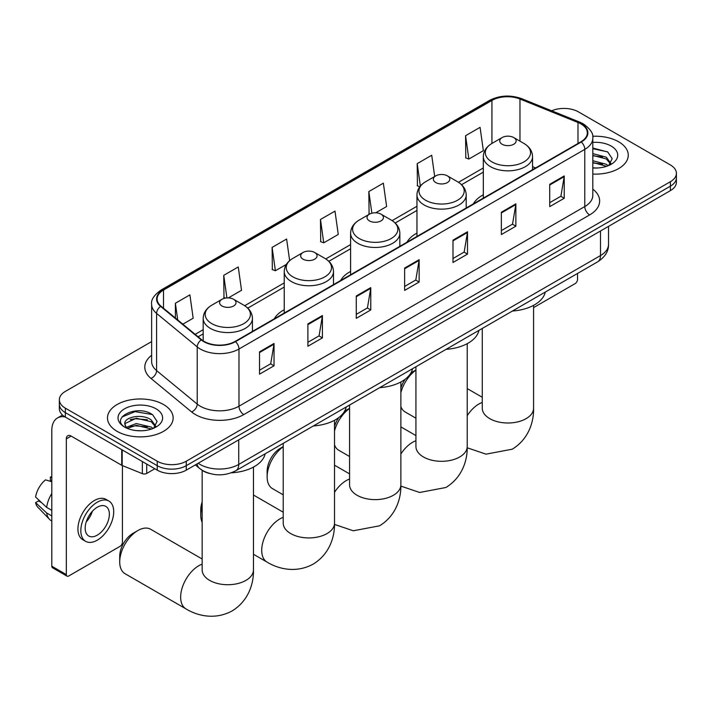 <?xml version="1.0" encoding="UTF-8"?>
<svg xmlns="http://www.w3.org/2000/svg" width="712" height="712" viewBox="0 0 712 712"><rect width="100%" height="100%" fill="white"/><g stroke="black" fill="none" stroke-linecap="round" stroke-linejoin="round"><path stroke-width="1.07" d="M284.239 309.729A36.25 20.933 0 0 0 274.289 318.807M350.598 271.414A36.25 20.933 0 0 0 340.647 280.492M416.956 233.109A36.25 20.933 0 0 0 406.997 242.178M483.314 194.794A36.25 20.933 0 0 0 473.355 203.872M209.364 473.427A20.523 11.846 180 0 1 201.078 469.546M151.638 341.582L65.353 391.404A20.523 11.846 0 0 0 59.345 399.779L59.345 408.715A20.523 11.846 0 0 0 65.353 417.099L157.245 470.151A20.523 11.846 0 0 0 186.259 470.151L670.393 190.638A20.523 11.846 0 0 0 676.4 182.263L676.4 177.795A20.523 11.846 0 0 1 670.393 186.17A20.523 11.846 0 0 0 676.4 177.795L676.4 173.328A20.523 11.846 0 0 0 670.393 164.953L578.5 111.9A20.523 11.846 0 0 0 551.675 110.796M59.345 399.779A20.523 11.846 0 0 0 65.353 408.163L157.245 461.216A20.523 11.846 0 0 0 186.259 461.216L186.259 465.684L670.393 186.17L186.259 465.684A20.523 11.846 0 0 1 157.245 465.684A20.523 11.846 0 0 0 186.259 465.684L186.259 470.151M65.353 408.163L65.353 412.631L157.245 465.684L65.353 412.631A20.523 11.846 0 0 1 59.345 404.247A20.523 11.846 0 0 0 65.353 412.631L65.353 417.099M618.639 141.777A32.832 18.957 0 0 0 592.669 136.286A32.832 18.957 0 0 1 618.639 141.777A32.832 18.957 0 0 1 628.26 155.18A32.832 18.957 0 0 0 618.639 141.777M163.529 404.532A32.832 18.957 0 0 0 127.751 400.42A32.832 18.957 0 0 0 107.485 417.935A32.832 18.957 0 0 0 117.097 431.339A32.832 18.957 0 0 0 152.884 435.441A32.832 18.957 0 0 0 173.15 417.935A32.832 18.957 0 0 0 163.529 404.532A32.832 18.957 0 0 0 127.751 400.42A32.832 18.957 0 0 0 107.485 417.935A32.832 18.957 0 0 0 117.097 431.339A32.832 18.957 0 0 0 152.884 435.441A32.832 18.957 0 0 0 173.15 417.935A32.832 18.957 0 0 0 163.529 404.532M580.912 123.906A21.885 12.638 180 0 1 587.329 132.841A21.885 12.638 180 0 1 580.912 141.777L235.111 341.422A21.885 12.638 180 0 1 201.701 339.731L161.072 306.231A21.885 12.638 180 0 1 157.112 298.987A21.885 12.638 180 0 1 163.52 290.051L491.93 100.445A21.885 12.638 180 0 1 519.965 99.03L577.993 122.491A21.885 12.638 180 0 1 580.912 123.906M581.303 123.683A22.437 12.95 0 0 0 578.304 122.224L520.276 98.772A22.437 12.95 0 0 0 491.547 100.223L163.137 289.828A22.437 12.95 0 0 0 160.627 306.409L201.256 339.918A22.437 12.95 0 0 0 235.494 341.644L581.303 142A22.437 12.95 0 0 0 581.303 123.683M259.533 351.835L259.533 374.174L274.04 365.799L274.04 343.46L259.533 351.835M259.533 370.213L270.711 363.761L273.987 344.207A5.474 3.159 -120 0 0 274.04 343.46M270.613 363.814L274.04 365.799M307.895 323.916L307.895 346.255L322.411 337.88L322.411 315.541L307.895 323.916M307.895 342.294L319.074 335.842L322.349 316.279A5.474 3.159 -120 0 0 322.411 315.541M318.976 335.895L322.411 337.88M356.267 295.996L356.267 318.335L370.774 309.951L370.774 287.612L356.267 295.996M356.267 314.366L367.437 307.913L370.712 288.36A5.474 3.159 -120 0 0 370.774 287.612M367.339 307.976L370.774 309.951M549.717 184.301L549.717 206.64L564.233 198.265L564.233 175.926L549.717 184.301M549.717 202.68L560.896 196.227L564.171 176.665A5.474 3.159 -120 0 0 564.233 175.926M560.798 196.281L564.233 198.265M501.355 212.22L501.355 234.56L515.862 226.185L515.862 203.846L501.355 212.22M501.355 230.599L512.533 224.147L515.808 204.584A5.474 3.159 -120 0 0 515.862 203.846M512.435 224.2L515.862 226.185M452.992 240.149L452.992 262.488L467.499 254.104L467.499 231.774L452.992 240.149M452.992 258.518L464.171 252.066L467.446 232.513A5.474 3.159 -120 0 0 467.499 231.774M464.073 252.128L467.499 254.104M404.63 268.068L404.63 290.407L419.137 282.032L419.137 259.693L404.63 268.068M404.63 286.447L415.799 279.994L419.074 260.432A5.474 3.159 -120 0 0 419.137 259.693M415.701 280.047L419.137 282.032M592.802 174.075A32.832 18.957 0 0 0 628.26 155.18A32.832 18.957 0 0 1 592.802 174.075M186.259 461.216L670.393 181.702A20.523 11.846 0 0 0 676.4 173.328M228.338 297.91L241.528 290.291L238.253 266.955L223.746 275.33L223.977 297.536M182.842 324.183L193.166 318.22L189.89 294.875L175.383 303.25L175.383 318.033M375.749 212.799L386.625 206.525L383.35 183.18L368.834 191.564L369.074 213.76M434.694 176.496L431.712 155.26L417.205 163.635L417.437 185.841M465.568 135.716L468.843 159.052L483.35 150.677L480.075 127.341L465.568 135.716L465.799 157.922M289.651 260.637L286.616 239.027L272.109 247.402L272.34 269.608M320.471 219.483L323.746 242.828L338.262 234.444L334.987 211.108L320.471 219.483L320.712 241.688M323.746 242.828L320.471 241.599M369.724 214.009L368.834 213.68M368.834 191.564L371.878 213.2M419.804 186.731L417.205 185.752M417.205 163.635L420.347 186.046M468.843 159.052L465.568 157.833M272.109 247.402L275.384 270.747L286.358 264.41M275.384 270.747L272.109 269.519M225.482 298.097L223.746 297.447M223.746 275.33L226.914 297.928M175.383 303.25L177.724 319.964M592.802 167.818L596.87 168.023M592.802 160.725L606.357 164.294L608.164 165.745M592.802 162.496L606.677 166.288M592.802 153.632L606.357 157.201L610.798 163.333M592.802 155.403L606.357 158.972L610.442 163.796M592.802 167.961A22.294 12.869 0 0 0 611.19 164.276A22.294 12.869 0 0 0 611.19 146.076A22.294 12.869 0 0 0 592.802 142.391M608.689 165.522L612.187 158.669L607.763 152.012L592.802 148.025M592.802 148.71L607.461 151.807M592.802 155.803L602.53 157.023M592.802 162.897L602.53 164.116M533.582 307.602L575.109 283.625A3.418 1.976 120 0 0 577.53 279.433L577.53 273.452M400.874 388.12A18.806 10.858 -60 0 1 405.244 379.167M410.726 373.257A18.806 10.858 -60 0 1 413.138 371.611L415.933 370L413.138 371.611M415.933 370.133A25.65 14.81 120 0 0 400.874 392.677M400.874 406.597A25.65 14.81 120 0 0 405.155 411.972L415.933 418.193M483.314 198.123L483.314 156.622A24.626 14.213 0 0 0 490.524 166.679A24.626 14.213 0 0 0 517.357 169.759A24.626 14.213 0 0 0 532.558 156.622C532.371 151.14 529.497 146.752 523.925 143.441L513.735 137.558A8.206 4.735 0 0 0 502.129 137.558A8.206 4.735 0 0 0 502.129 144.26A8.206 4.735 0 0 0 513.735 144.26A8.206 4.735 0 0 0 513.735 137.558L523.925 143.441A22.624 13.056 0 0 1 523.925 161.909A22.624 13.056 0 0 1 491.939 161.909A22.624 13.056 0 0 1 491.939 143.441L491.93 100.445M512.453 311.019A37.62 21.716 0 0 0 545.276 292.071M334.515 426.435A18.806 10.858 -60 0 1 338.885 417.472M344.368 411.572A18.806 10.858 -60 0 1 346.78 409.925L349.574 408.314L346.78 409.925M349.574 408.448A25.65 14.81 120 0 0 334.515 430.983M334.515 444.911A25.65 14.81 120 0 0 338.796 450.287L349.574 456.508M435.771 182.566A8.206 4.735 0 0 0 447.385 182.566A8.206 4.735 0 0 0 447.385 175.864L457.576 181.747A22.624 13.056 0 0 1 457.576 200.223A22.624 13.056 0 0 1 425.58 200.223A22.624 13.056 0 0 1 425.58 181.747C420.009 185.058 417.134 189.454 416.956 194.937A24.626 14.213 0 0 0 424.165 204.985A24.626 14.213 0 0 0 450.999 208.064A24.626 14.213 0 0 0 466.2 194.937C466.022 189.454 463.147 185.058 457.576 181.747L447.385 175.864A8.206 4.735 0 0 0 435.771 175.864A8.206 4.735 0 0 0 435.771 182.566M446.104 349.334A37.62 21.716 0 0 0 478.927 330.377M283.216 446.753A25.65 14.81 120 0 0 267.125 476.853L267.125 471.264A18.806 10.858 -60 0 1 280.43 448.231L283.216 446.62L280.43 448.231M267.125 476.853A25.65 14.81 120 0 0 272.438 488.592L283.216 494.813M369.421 220.88A8.206 4.735 0 0 0 381.027 220.88A8.206 4.735 0 0 0 381.027 214.179L391.217 220.061A22.624 13.056 0 0 1 391.217 238.529A22.624 13.056 0 0 1 359.231 238.529A22.624 13.056 0 0 1 359.231 220.061C353.659 223.372 350.785 227.76 350.598 233.242A24.626 14.213 0 0 0 357.807 243.299A24.626 14.213 0 0 0 384.649 246.379A24.626 14.213 0 0 0 399.841 233.242C399.663 227.76 396.789 223.372 391.217 220.061L381.027 214.179A8.206 4.735 0 0 0 369.421 214.179A8.206 4.735 0 0 0 369.421 220.88M379.745 387.639A37.62 21.716 0 0 0 412.568 368.691M202.155 506.33A25.65 14.81 120 0 0 200.775 515.159L200.775 509.578A18.806 10.858 -60 0 1 202.155 501.951M200.775 515.159A25.65 14.81 120 0 0 202.155 522.394M303.063 259.186A8.206 4.735 0 0 0 314.668 259.186A8.206 4.735 0 0 0 314.668 252.484L324.859 258.367A22.624 13.056 0 0 0 324.859 258.367A22.624 13.056 0 0 1 324.859 276.843A22.624 13.056 0 0 1 292.872 276.843A22.624 13.056 0 0 1 292.872 258.376C287.301 261.678 284.426 266.074 284.239 271.557A24.626 14.213 0 0 0 291.457 281.605A24.626 14.213 0 0 0 318.291 284.684A24.626 14.213 0 0 0 333.492 271.557C333.305 266.074 330.43 261.678 324.859 258.376L314.668 252.484A8.206 4.735 0 0 0 303.063 252.484A8.206 4.735 0 0 0 303.063 259.186M313.387 425.954A37.62 21.716 0 0 0 346.21 406.997M119.714 561.964L119.714 556.375A18.806 10.858 -60 0 1 133.01 533.341L137.852 530.547A25.65 14.81 120 0 0 119.714 561.964A25.65 14.81 120 0 0 125.027 573.703L185.965 608.885A25.65 14.81 -60 0 1 182.032 588.334A25.65 14.81 -60 0 1 198.79 565.728A25.65 14.81 -60 0 1 202.155 564.153M222.002 305.991A8.206 4.735 0 0 0 233.607 305.991A8.206 4.735 0 0 0 233.607 299.289L243.798 305.172A22.624 13.056 0 0 1 243.798 323.64A22.624 13.056 0 0 1 211.811 323.64A22.624 13.056 0 0 1 211.811 305.172C206.24 308.483 203.365 312.871 203.187 318.353A24.626 14.213 0 0 0 210.396 328.41A24.626 14.213 0 0 0 237.23 331.489A24.626 14.213 0 0 0 252.431 318.353C252.253 312.871 249.369 308.483 243.798 305.172L233.607 299.289A8.206 4.735 0 0 0 222.002 299.289A8.206 4.735 0 0 0 222.002 305.991M231.302 472.812A37.62 21.716 0 0 0 265.149 453.802M202.155 559L150.677 529.274A25.65 14.81 120 0 0 137.852 530.547L133.01 533.341M146.725 464.073L146.725 473.427L154.824 468.754M65.121 416.956A27.359 15.797 -120 0 0 57.476 417.971A27.359 15.797 -120 0 0 51.807 430.502L51.807 566.209L66.323 574.584L66.323 438.877A6.844 3.952 60 0 1 67.738 435.744A6.844 3.952 60 0 1 71.156 436.082L121.725 465.283L121.725 449.646M66.323 574.584A3.418 1.976 120 0 0 67.026 576.15L52.519 567.767A3.418 1.976 -60 0 1 51.807 566.209M67.026 576.15A3.418 1.976 120 0 0 68.735 575.981L119.999 546.38A3.418 1.976 120 0 0 122.42 542.188L122.42 465.595M146.725 473.427A3.418 1.976 180 0 1 142.347 473.649L122.179 465.497A3.418 1.976 180 0 1 121.725 465.283M97.268 535.157A17.097 9.87 120 0 0 108.447 520.089A17.097 9.87 120 0 0 105.821 506.383A17.097 9.87 120 0 0 97.268 507.229A17.097 9.87 120 0 0 86.099 522.297A17.097 9.87 120 0 0 88.724 536.003A17.097 9.87 120 0 0 97.268 535.157M86.223 521.896A17.097 9.87 120 0 0 92.364 511.269M51.807 477.503L50.356 477.067L50.356 480.502L51.807 481.339M108.9 501.052L105.999 499.379A23.256 13.43 120 0 0 94.367 500.527A23.256 13.43 120 0 0 79.174 521.024A23.256 13.43 120 0 0 82.743 539.66L85.645 541.334A23.256 13.43 120 0 0 97.268 540.177A23.256 13.43 120 0 0 112.46 519.689A23.256 13.43 120 0 0 108.9 501.052A23.256 13.43 120 0 0 97.268 502.209A23.256 13.43 120 0 0 82.076 522.697A23.256 13.43 120 0 0 85.645 541.334M51.807 493.496A22.57 13.03 120 0 0 46.672 507.407L35.6 497.047A17.782 10.271 120 0 1 45.523 479.861L51.807 481.766M51.807 510.371L46.672 507.407M41.59 502.654L38.573 500.91L35.6 502.627L46.672 512.987L51.807 515.951M46.672 512.987A22.57 13.03 120 0 0 49.457 519.288A22.57 13.03 120 0 0 51.166 520.632L51.807 521.006M51.807 476.666A17.782 10.271 120 0 0 50.356 477.067M35.6 502.627A17.782 10.271 120 0 0 37.7 507.051L49.457 519.288M136.606 430.627L141.768 430.778M126.362 427.351L136.312 423.56L151.247 427.049L153.053 428.499M127.279 428.312L136.312 425.331L151.567 429.042M126.514 428.046L124.92 424.299A15.459 8.927 0 0 0 127.412 428.428M155.688 426.088L151.247 419.955C141.964 413.031 122.873 417.303 124.92 424.299L124.858 423.622M124.956 424.521L125.383 423.364L136.312 418.238L151.247 421.727L155.341 426.55M153.578 428.277L157.076 421.424L152.653 414.767C137.016 403.517 109.212 418.336 125.267 427.423L126.06 427.912M156.079 408.83A22.294 12.869 0 0 0 124.547 408.83A22.294 12.869 0 0 0 124.547 427.031A22.294 12.869 0 0 0 156.079 427.031A22.294 12.869 0 0 0 156.079 408.83M122.001 417.001L135.102 411.625L152.359 414.562M130.18 419.608L135.102 418.718L147.42 419.777M130.18 426.702L135.102 425.812L147.42 426.871M198.212 463.254A27.359 15.797 0 0 0 200.045 464.429A27.359 15.797 0 0 0 238.734 464.429L600.501 255.563A27.359 15.797 0 0 0 608.52 244.394C608.716 251.185 605.102 256.988 597.671 261.82L235.903 470.685A13.679 7.894 60 0 0 238.734 464.429L238.734 439.856M600.501 230.991L600.501 255.563A13.679 7.894 60 0 1 597.671 261.82M197.099 463.895A13.679 9.149 129.5 0 0 199.485 468.336L195.328 464.909M670.393 190.638L670.393 181.702M157.245 470.151L157.245 461.216M592.802 189.125A34.203 19.74 180 0 1 589.625 214.935L243.815 414.58A6.844 3.952 60 0 1 238.983 406.205L584.783 206.551A27.359 15.797 0 0 0 592.802 195.382L592.802 138.199A27.359 15.797 180 0 1 584.783 149.369A6.844 3.952 -120 0 0 581.303 142M243.815 414.58A34.203 19.74 180 0 1 195.453 414.58A34.203 19.74 180 0 1 191.617 411.945L150.989 378.437A34.203 19.74 180 0 1 151.638 355.27M200.286 406.205A27.359 15.797 0 0 0 238.983 406.205L238.983 349.013A27.359 15.797 180 0 1 197.224 346.904L156.587 313.405A27.359 15.797 180 0 1 151.638 304.344L151.638 361.536A27.359 15.797 0 0 0 156.587 370.596L197.224 404.096A27.359 15.797 0 0 0 200.286 406.205M592.802 138.199C593.71 133.927 590.568 129.157 583.368 123.897L579.773 122.153A6.844 3.204 112 0 0 578.304 122.224M579.773 122.153L521.745 98.692C510.415 94.687 499.655 95.266 489.482 100.436A6.844 3.952 60 0 1 491.547 100.223M163.137 289.828A6.844 3.952 -120 0 0 161.072 290.042C153.97 295.151 150.828 299.912 151.638 304.344M160.627 306.409A6.844 4.575 129.5 0 0 156.587 313.405L156.587 370.596A6.844 4.575 -50.5 0 1 150.989 378.437M521.745 98.692A6.844 3.204 112 0 0 520.276 98.772M201.256 339.918A6.844 4.575 129.5 0 0 197.224 346.904L197.224 404.096A6.844 4.575 -50.5 0 1 191.617 411.945M235.494 341.644A6.844 3.952 60 0 1 238.983 349.013L584.783 149.369L584.783 206.551A6.844 3.952 60 0 0 589.625 214.935M163.52 290.051L163.52 308.252M577.993 122.491L577.993 143.459M519.965 99.03L519.965 141.154M535.638 167.916L532.558 166.67M483.314 167.97L458.483 182.308M416.956 206.275L392.125 220.613M350.598 244.59L325.767 258.928M284.239 282.895L244.714 305.724M203.187 329.7L195.159 334.337M404.63 268.78L419.074 260.432M452.992 240.852L467.446 232.513M501.355 212.933L515.808 204.584M549.717 185.004L564.171 176.665M356.267 296.699L370.712 288.36M307.895 324.627L322.349 316.279M259.533 352.547L273.987 344.207M533.582 305.35L533.582 408.19A25.65 14.81 180 0 1 526.07 418.665A25.65 14.81 180 0 1 489.794 418.665A25.65 14.81 180 0 1 482.282 408.19L482.344 409.195M467.223 415.675A25.65 14.81 -60 0 1 478.918 403.998A25.65 14.81 -60 0 1 482.282 402.422M467.223 343.656L467.223 446.504A25.65 14.81 180 0 1 459.712 456.971A25.65 14.81 180 0 1 423.444 456.971A25.65 14.81 180 0 1 415.933 446.504L415.986 447.501M400.874 453.989A25.65 14.81 -60 0 1 412.56 442.312A25.65 14.81 -60 0 1 415.933 440.728M400.874 381.97L400.874 484.81A25.65 14.81 180 0 1 393.362 495.285A25.65 14.81 180 0 1 357.086 495.285A25.65 14.81 180 0 1 349.574 484.81L349.628 485.815M334.515 492.303A25.65 14.81 -60 0 1 346.201 480.618A25.65 14.81 -60 0 1 349.574 479.043M334.515 420.276L334.515 523.124A25.65 14.81 180 0 1 327.004 533.591A25.65 14.81 180 0 1 290.727 533.591A25.65 14.81 180 0 1 283.216 523.124L283.278 524.121M334.515 523.124C334.863 536.003 330.074 553.785 313.191 564.118C295.8 573.578 278.009 568.826 267.027 562.088A25.65 14.81 -60 0 1 263.093 541.538A25.65 14.81 -60 0 1 279.852 518.932A25.65 14.81 -60 0 1 283.216 517.348M253.454 467.081L253.454 569.92A25.65 14.81 180 0 1 245.943 580.387A25.65 14.81 180 0 1 209.666 580.387A25.65 14.81 180 0 1 202.155 569.92L202.217 570.926M66.323 438.877L71.156 436.082M122.179 449.904L122.179 465.497M142.347 473.649L142.347 461.545M235.903 470.685C224.894 476.221 213.885 476.221 202.875 470.685L199.485 468.336M608.52 244.394L608.52 226.363M489.482 100.436L161.072 290.042M483.314 172.135L461.545 184.702M416.956 210.44L395.187 223.007M350.598 248.755L328.837 261.322M284.239 287.061L247.776 308.118M203.187 333.866L198.123 336.785M533.582 408.19C533.929 421.068 529.141 438.859 512.257 449.192L486.011 454.158L467.214 447.795M532.558 169.696L532.558 156.622M483.314 156.622C483.493 151.14 486.367 146.752 491.939 143.441L502.129 137.558M482.282 397.269L467.223 388.583M482.282 328.437L482.282 408.19M467.223 446.504C467.57 459.382 462.791 477.165 445.899 487.498L419.653 492.473L400.856 486.1M466.2 208.002L466.2 194.937M416.956 236.437L416.956 194.937M435.771 175.864L425.58 181.747M415.933 435.584L400.874 426.888M415.933 366.751L415.933 446.504M400.874 484.81C401.221 497.688 396.433 515.479 379.549 525.812L353.303 530.778L334.507 524.415M399.841 246.316L399.841 233.242M350.598 274.743L350.598 233.242M369.421 214.179L359.231 220.061M349.574 473.889L334.515 465.203M349.574 405.057L349.574 484.81M267.027 562.088L253.454 554.256M333.492 284.622L333.492 271.557M284.239 313.058L284.239 271.557M303.063 252.484L292.872 258.376M283.216 512.204L253.454 495.018M283.216 443.371L283.216 523.124M253.454 569.92C253.801 582.799 249.013 600.581 232.13 610.923C214.739 620.375 196.948 615.631 185.965 608.885M252.431 331.418L252.431 318.353M203.187 340.825L203.187 318.353M222.002 299.289L211.811 305.172M202.155 470.338L202.155 569.92M57.476 417.971L62.523 415.06"/></g></svg>
